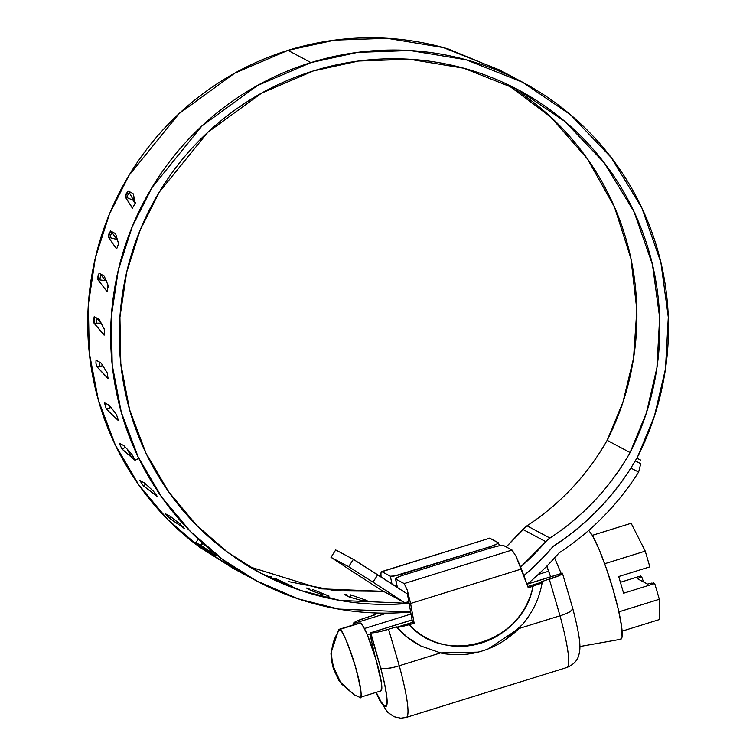 <?xml version="1.0" encoding="UTF-8"?>
<svg xmlns="http://www.w3.org/2000/svg" width="756" height="756" viewBox="0 0 756 756"><rect width="100%" height="100%" fill="white"/><g stroke="black" fill="none" stroke-linecap="round" stroke-linejoin="round"><path stroke-width="1.13" d="M108.165 377.924L108.061 378.529M364.534 600.727L360.735 600.236L367.029 600.736M326.932 595.889L328.973 596.21M289.539 585.437L291.466 586.08M248.809 576.752L250.737 577.782M198.535 544.981L195.662 542.543L200.416 545.076L210.782 551.946L211.68 550.907L210.782 551.946L215.97 555.906L216.774 554.989M214.279 554.507L215.97 555.906M181.79 522.358L179.966 523.946L184.473 528.605L168.881 517.69M183.132 526.989L184.473 528.605M156.227 494.717L157.239 496.484M134.37 458.401L134.993 460.196M118.21 418.985L118.38 420.601M501.738 71.121L448.232 48.97C422.141 41.287 395.454 37.564 368.172 37.8C340.89 38.036 314.165 42.223 287.989 50.359L310.933 62.597L357.607 52.362L410.073 50.52L466.216 59.8L522.566 82.224L570.515 114.761L611.254 157.569L641.891 208.013L660.895 262.474L668.295 317.218L665.45 369.089L654.469 415.932L637.695 456.633A253.543 249.282 -61.9 0 1 554.573 545.36L552.267 547.372A268.531 264.014 -61.9 0 1 523.832 575.628A268.531 264.014 118.1 0 0 552.267 547.372A10.953 10.773 -61.9 0 1 554.573 545.36C571.744 534.142 587.355 521.035 601.417 506.029C615.469 491.022 627.565 474.551 637.695 456.633C650.151 431.959 658.863 406.048 663.825 378.898C668.795 351.748 669.797 324.504 666.849 297.174C663.891 269.835 657.106 243.564 646.493 218.342C635.872 193.13 621.867 170.034 604.479 149.064C587.091 128.095 567.047 110.13 544.348 95.171C521.649 80.212 497.259 68.891 471.168 61.208C445.086 53.525 418.399 49.801 391.117 50.038C363.834 50.274 337.11 54.46 310.933 62.597C277.896 72.869 247.694 88.745 220.327 110.225C192.96 131.714 170.242 157.371 152.173 187.214C134.105 217.066 121.877 249.111 115.507 283.358C109.129 317.605 109.025 351.776 115.195 385.891C121.366 419.996 133.387 451.767 151.276 481.213C169.164 510.659 191.731 535.815 218.975 556.69C246.21 577.565 276.318 592.77 309.298 602.315C342.27 611.85 375.93 615.082 410.272 612.02L338.631 609.071L298.355 598.903L256.605 580.92L222.633 559.449L190.436 531.496L161.708 497.117L138.15 456.974L121.3 412.303L112.209 364.883L111.302 316.802L118.295 270.119L132.272 226.639L151.89 187.686L201.965 125.95L257.465 85.522L310.933 62.597L287.989 50.359L234.521 73.285L179.021 113.712L128.945 175.458L109.327 214.402L95.35 257.881L88.358 304.564L89.265 352.655L98.356 400.066L115.214 444.736L138.764 484.889L167.501 519.259L199.688 547.212L233.661 568.682L248.771 576.743L233.774 568.654M106.294 409.015L104.47 402.759L109.223 405.292L104.47 402.759L106.294 409.015L111.085 407.522L106.294 409.015L118.201 420.459L106.294 409.015M109.866 405.915L116.358 414.373L118.446 420.383M134.965 460.017L121.962 449.045L125.581 447.335L121.962 449.045L119.202 443.158L123.956 445.69L132.026 454.403L134.927 460.224L121.962 449.045L119.202 443.158L123.956 445.69M157.172 496.314L143.394 485.843L145.908 484.19L143.394 485.843L139.766 480.466L144.519 482.999L153.449 491.211L157.201 496.503L143.394 485.843L139.766 480.466L144.519 482.999M168.097 516.915L165.507 513.825L170.261 516.357L179.966 523.946M202.324 542.884L200.416 545.076L195.662 542.543L198.45 539.33L195.662 542.543L200.727 546.579L201.455 545.737L200.727 546.579L215.781 555.764L199.603 545.794M232.479 567.917L250.727 577.782M101.38 363.419L107.456 373.237L107.947 378.548L96.891 366.726L95.917 363.201L96.04 360.243L100.794 362.785L96.04 360.243M99.508 319.873L104.489 329.777L104.12 335.163L94.065 323.247L93.593 319.693L94.216 316.698L98.97 319.23L94.216 316.698L94.065 323.247L101.191 323.095M97.94 279.701L97.968 276.186L99.102 273.237L103.856 275.77L99.102 273.237L97.94 279.701L106.52 280.741L97.94 279.701L106.898 291.419L97.94 279.701M104.328 276.412L108.004 285.069L107.201 291.457M108.429 237.214L108.949 233.812L110.556 230.986L115.309 233.519L110.556 230.986L108.429 237.214L116.764 239.444L108.429 237.214L116.415 248.715L108.429 237.214M115.744 234.143L118.56 243.697L116.698 248.79M133.406 194.179L135.22 203.307L132.366 208.146L125.222 196.881L126.205 193.668L128.274 191.041L133.028 193.574L128.274 191.041L125.222 196.881L133.16 200.274L134.152 197.061M409.61 603.326C376.337 606.293 343.725 603.156 311.774 593.914C279.824 584.672 250.652 569.939 224.258 549.707C197.864 529.483 175.997 505.102 158.666 476.563C141.334 448.034 129.673 417.246 123.701 384.199C117.728 351.143 117.832 318.03 124.003 284.842C130.183 251.663 142.024 220.61 159.535 191.693C177.046 162.776 199.055 137.904 225.571 117.095C252.098 96.277 281.355 80.892 313.371 70.941L358.599 61.019L409.44 59.233L463.844 68.229L518.446 89.955L564.883 121.461L604.346 162.918L634.029 211.756L652.447 264.496L659.648 317.511L656.917 367.756L646.314 413.126L630.088 452.57L607.153 440.332L622.963 402.135L633.547 358.325L636.835 309.837L630.92 258.524L614.505 207.087L587.384 158.817L550.699 116.972L506.822 84.124M631.005 467.813L630.91 468.153C610.81 499.546 585.305 525.363 554.403 545.605L554.403 545.605A10.697 10.518 118.1 0 0 552.542 547.221A268.493 263.976 -61.9 0 1 523.87 575.732A268.493 263.976 118.1 0 0 552.542 547.221A10.697 10.518 -61.9 0 1 554.403 545.605A253.638 249.376 -61.9 0 0 630.91 468.153L638.631 472.056A262.417 258.004 -61.9 0 1 559.015 552.919A262.417 258.004 118.1 0 0 638.631 472.056L630.91 468.153M640.748 463.693L638.631 472.056L640.748 463.693L635.229 460.895L640.748 463.693M549.952 538.045A19.713 19.382 118.1 0 0 545.804 541.665A259.771 255.396 -61.9 0 1 520.667 566.943L545.804 541.665A19.713 19.382 -61.9 0 1 549.952 538.045L527.008 525.807L506.208 546.928L522.859 529.436L545.804 541.665L522.859 529.436A19.713 19.382 118.1 0 1 527.008 525.807C560.48 503.761 587.195 475.269 607.153 440.332C597.372 457.597 585.711 473.454 572.16 487.913C558.608 502.371 543.555 515.006 527.008 525.807L549.952 538.045C566.499 527.244 581.544 514.609 595.104 500.151C608.656 485.692 620.317 469.835 630.088 452.57C610.139 487.507 583.424 515.998 549.952 538.045M406.454 593.365L377.726 574.796L372.991 582.167L404.715 602.674L408.816 601.757L404.715 602.674L381.771 590.436L350.047 569.929L381.771 590.436L404.715 602.674L372.991 582.167L377.726 574.796L353.373 559.355L335.721 549.943L353.373 559.355L348.639 566.726L330.986 557.314L335.721 549.943L330.986 557.314L348.639 566.726L372.991 582.167L348.639 566.726L353.373 559.355L406.454 593.365M527.017 584.388A277.405 272.736 118.1 0 0 559.015 552.919A277.405 272.736 -61.9 0 1 527.017 584.388M409.109 603.373L339.898 600.415L301.02 590.549L260.725 573.19L227.811 552.381L196.617 525.297L168.777 491.986L145.955 453.08L129.616 409.799L120.809 363.853L119.93 317.265L126.706 272.028L140.247 229.9L159.251 192.156L207.777 132.319L261.557 93.158L313.371 70.941C338.726 63.05 364.619 58.996 391.041 58.77C417.473 58.533 443.318 62.134 468.588 69.58C493.866 77.017 517.491 87.979 539.482 102.457C561.472 116.944 580.892 134.341 597.75 154.649C614.6 174.957 628.179 197.316 638.47 221.735C648.771 246.154 655.357 271.602 658.23 298.081C661.103 324.56 660.149 350.945 655.357 377.244C650.566 403.553 642.146 428.652 630.088 452.57L607.153 440.332C619.202 416.424 627.622 391.315 632.413 365.016C637.204 338.716 638.168 312.322 635.295 285.844C632.413 259.374 625.826 233.925 615.535 209.506C605.235 185.078 591.655 162.72 574.806 142.411C557.956 122.103 538.527 104.706 516.546 90.229M520.204 80.968L499.622 69.987L443.281 47.562L387.129 38.291L334.662 40.125L287.989 50.359C254.952 60.631 224.749 76.507 197.382 97.996C170.015 119.476 147.297 145.143 129.229 174.986C111.16 204.829 98.941 236.874 92.563 271.12C86.193 305.367 86.089 339.548 92.251 373.653C98.422 407.758 110.452 439.538 128.34 468.975C146.229 498.421 168.786 523.587 196.031 544.462L237.79 570.884M249.404 566.783L320.752 588.811L383.49 591.353L335.702 590.805L288.83 581.676M127.074 448.988L131.648 457.399M99.792 366.254L99.13 361.897L99.792 366.254M96.352 323.199L96.409 317.87L100.142 321.886M99.801 279.928L100.784 274.135M109.932 237.62L111.916 231.714M126.564 197.458L129.569 191.731M409.043 603.023L407.304 602.097L409.043 603.023M108.94 405.14L109.828 407.919M128.567 191.192L135.173 203.449L133.16 200.274L125.222 196.881L132.536 208.127M118.078 241.344L116.764 239.444L118.078 241.334M344.774 594.235L346.909 594.348M348.96 596.881L344.207 594.348L349.848 597.202L360.735 600.236M306.993 588.064L309.072 588.499M311.198 590.578L306.445 588.045L312.077 590.946L322.821 594.859M269.977 576.327L271.952 577.083M274.23 578.709L285.57 583.887M350.047 569.929L330.986 557.314L350.047 569.929M184.369 528.444L169.902 518.588L171.451 517.236L169.902 518.588L165.507 513.825L170.261 516.357M203.033 543.517L201.228 545.586M248.733 576.705L234.124 568.625M275.505 578.52L275.203 579.172L275.505 578.52L291.495 586.013M312.767 589.491L312.285 591.022L312.767 589.491L329.011 596.078M350.68 594.868L350.264 597.316L350.68 594.868L367.057 600.548M108.117 378.369L96.891 366.726L102.863 365.753M104.328 335.021L94.065 323.247M374.078 615.148L366.518 617.501L374.296 615.082L373.7 614.751L376.138 612.984M562.284 573.18L527.31 584.142L562.445 573.218L559.034 575.694L541.551 581.695L541.476 582.252A84.275 82.858 118.1 0 0 541.551 581.695L542.175 582.035L539.935 583.726L528.236 587.724L516.112 556.444L512.048 550.047L503.524 545.501L512.048 550.047L404.186 583.575L407.342 590.256L410.584 603.486L414.146 623.199L412.54 622.339L407.389 593.866L412.54 622.339L414.146 623.199L401.568 626.743L396.995 627.178L412.54 622.339L396.995 627.178L396.361 626.847A84.275 82.858 118.1 0 0 419.552 645.331A84.275 82.858 118.1 0 0 420.733 645.945L407.314 637.242L396.919 627.14L405.887 636.061L416.178 643.422L420.733 645.945L440.55 652.91L399.253 665.752A69.013 8.93 72.7 0 1 406.341 717.397M395.671 579.039L397.401 587.516L395.671 579.039L404.186 583.575L395.671 579.039L397.467 577.423M404.309 574.862L491.353 547.798L499.234 545.785L503.524 545.501C501.833 545.123 497.769 545.889 491.353 547.798L404.309 574.862C399.168 576.507 396.248 577.801 395.539 578.727M381.071 576.96L381.033 576.204C380.797 572.764 381.09 571.262 381.893 571.697L489.756 538.159L498.232 542.676L489.34 538.14M527.792 586.505L542.175 582.035L527.792 586.505M379.134 613.069L373.7 614.751L379.134 613.069M390.37 576.214L391.967 584.001L390.37 576.214L381.893 571.697L390.37 576.214L394.67 575.93L489.595 546.853L402.542 573.917C396.135 575.826 392.071 576.592 390.37 576.214M498.232 542.676L496.437 544.292L489.595 546.853L490.105 548.185M370.421 632.829L380.731 668.106L370.761 632.81L370.232 634.52L370.912 638.385L375.127 656.643L370.912 638.385A10.953 1.417 72.7 0 1 370.421 632.829L377.537 632.129L388.575 629.266L399.253 665.752C390.786 668.427 384.615 669.211 380.731 668.106L384.691 684.407L386.836 697.193L386.892 704.838L384.861 706.406L380.986 701.691L376.233 692.345A52.589 6.804 72.7 0 0 386.93 704.639A52.589 6.804 72.7 0 0 380.731 668.106C385.721 668.928 391.891 668.143 399.253 665.752L388.575 629.266L396.361 626.847C403.26 634.785 411.387 641.154 420.733 645.945L419.873 645.473M375.997 692.42L379.824 700.557L387.667 712.284L393.999 716.707L400.803 718.2L406.265 717.425L567.019 667.444C573.218 664.77 577.083 660.924 578.605 655.896L579.436 652.617C580.778 645.265 579.521 634.738 572.859 608.845L562.455 573.256A16.434 2.117 163.7 0 1 549.328 579.285L560.007 615.771L518.701 628.614L560.007 615.771A69.013 8.93 72.7 0 1 566.82 667.482M478.142 652.135L440.55 652.91L399.253 665.752A69.013 8.93 -107.3 0 1 406.066 717.463M567.095 667.416A69.013 8.93 -107.3 0 0 560.007 615.771C567.605 613.513 571.801 611.065 572.604 608.457C572.661 610.744 568.455 613.182 560.007 615.771L549.328 579.285M501.823 642.071C510.357 636.363 515.979 631.874 518.701 628.605L488.433 648.799M353.411 623.558L386.949 613.135L353.411 623.558L356.823 621.082L366.518 617.501A16.434 2.117 163.7 0 0 353.392 623.52L353.761 624.768M353.647 623.889A10.953 1.417 72.7 0 1 354.167 624.645L353.647 623.889M364.383 628.519L411.037 614.014L364.383 628.519M538.244 574.465L548.686 571.215A10.953 1.417 -107.3 0 0 546.692 566.244L550.642 576.79L548.686 571.215L538.244 574.465M370.761 632.81L412.105 619.958L370.761 632.81A16.434 2.117 163.7 0 0 388.575 629.266M562.18 573.294A10.953 1.417 -107.3 0 0 562.067 573.946M528.236 587.724L533.046 586.231C530.23 599.593 524.163 611.387 514.864 621.612C505.556 631.827 494.377 638.962 481.326 643.025C468.276 647.079 455.273 647.457 442.317 644.159C429.361 640.861 418.37 634.378 409.336 624.692L414.146 623.199L410.584 603.486L521.432 569.022L528.236 587.724M396.881 585.513L394.83 585.853M412.54 622.339L396.995 627.178L412.54 622.339M542.118 581.997L542.25 582.224C539.548 598.005 532.952 612.105 522.462 624.503L505.235 639.878C493.451 647.854 480.57 652.636 466.603 654.223L461.462 654.62C451.464 654.668 444.49 654.101 440.55 652.91L420.733 645.945M402.835 575.335L402.542 573.917M498.374 542.931C497.807 543.847 494.878 545.161 489.595 546.853M541.192 583.103L533.046 586.231C523.606 642.392 445.275 666.745 409.336 624.692L398.355 627.244M404.186 583.575L407.342 590.256L410.584 603.486L521.432 569.022L516.112 556.444L512.048 550.047L404.186 583.575M381.582 571.649L489.756 538.159L381.582 571.649M381.194 690.729A35.598 4.612 -107.3 0 0 375.137 656.68A35.598 4.612 -107.3 0 0 360.47 623.001L339.727 629.455A35.598 4.612 72.7 0 1 354.394 663.125A35.598 4.612 72.7 0 1 360.451 697.174M359.544 697.221C362.814 700.585 361.425 690.313 355.367 666.395C347.089 641.286 341.873 628.973 339.727 629.455C331.402 641.494 329.521 654.394 334.076 668.172L341.192 683.67L354.262 694.877L341.192 683.67L334.076 668.172C329.521 654.394 331.402 641.494 339.727 629.455L338.688 629.635L330.939 653.156L331.449 660.432L333.292 668.304L338.868 680.627L354.262 694.877L359.724 697.297M370.204 634.189L367.416 635.059L370.204 634.189M621.063 639.113A57.503 7.447 -107.3 0 0 614.42 594.254A57.503 7.447 -107.3 0 0 591.91 534.672M623.596 593.214L618.72 576.535L649.839 566.858L645.237 551.124L604.668 563.74L645.237 551.124L649.839 566.858L618.72 576.535L623.596 593.214L654.715 583.538L623.596 593.214M618.871 611.85L659.317 599.272L654.715 583.538L659.317 599.272L659.298 619.589L659.317 599.272L618.871 611.85M620.402 582.29L640.597 576.006L641.636 576.563L640.597 576.006L620.402 582.29M631.137 523.284L645.237 551.124L631.137 523.284L592.307 535.352L631.137 523.284M653.666 582.98L654.715 583.538L651.54 583.103L647.571 584.105L637.365 578.661L641.636 576.563L643.498 581.931M588.763 530.391L592.487 535.654L598.96 549.121L606.161 567.954L612.993 589.274L618.417 609.846L621.602 626.526L622.065 636.788L620.572 639.293M547.183 565.753L547.779 568.758M561.198 573.511L554.564 557.928M622.103 631.147L659.298 619.589L622.103 631.147M651.54 583.103L647.571 584.105L637.365 578.661L641.636 576.563M380.287 690.767L381.723 689.359L381.44 683.008L376.11 659.941L367.425 635.087L363.419 626.752L360.47 623.001L359.724 622.916M339.727 629.455L360.47 623.001M134.615 204.876L135.277 202.239M118.248 245.152L118.484 242.581M108.165 287.28L108.004 285.069M104.451 329.512L104.12 328.614M100.085 362.407L101.436 363.504M100.425 273.946L104.819 279.928M111.321 231.393L116.764 239.444M134.974 460.243L138.83 458.419M252.655 578.812L250.368 577.593M516.159 88.736L518.446 89.955M260.725 573.19L256.898 571.139M640.493 460.007L636.826 458.155M370.487 632.8L412.096 619.863M527.499 583.991L562.313 573.161M498.402 542.884L499.499 545.737M395.53 578.926L397.269 587.431M380.948 690.88L360.206 697.325M579.871 646.531L620.685 639.274M370.194 634L367.34 634.889M359.809 622.897L339.066 629.342"/></g></svg>
